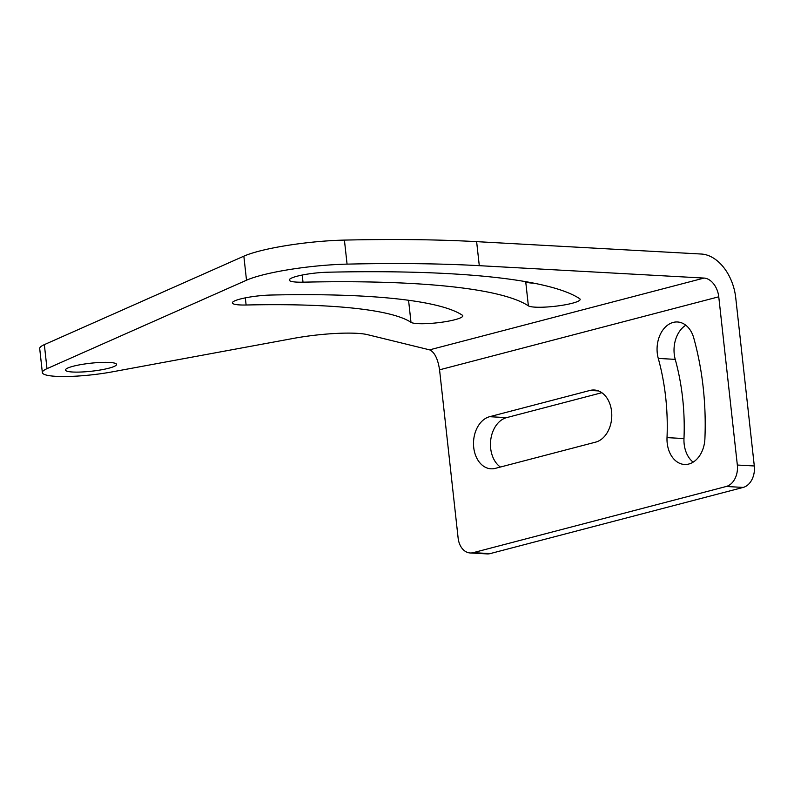 <?xml version="1.0" encoding="UTF-8"?>
<svg xmlns="http://www.w3.org/2000/svg" width="794" height="794" viewBox="0 0 794 794"><rect width="100%" height="100%" fill="white"/><g stroke="black" fill="none" stroke-linecap="round" stroke-linejoin="round"><path stroke-width="1.19" d="M72.691 372.019A25.706 4.02 -6.3 0 1 65.465 370.044A25.706 4.02 -6.3 0 1 81.196 364.545A25.706 4.02 -6.3 0 1 109.334 362.431A25.706 4.02 -6.3 0 1 116.559 364.406A25.706 4.02 -6.3 0 1 100.828 369.905A25.706 4.02 -6.3 0 1 72.691 372.019M439.558 369.825L718.759 296.797A18.361 12.416 75.3 0 0 704.05 278.069L429.604 349.856C434.556 352.119 437.871 358.779 439.558 369.825L458.128 538.064A18.361 13.22 93.2 0 0 470.207 552.971A18.361 13.22 93.2 0 0 473.204 552.664L726.242 486.484L743.204 487.417A18.361 13.22 -86.8 0 0 754.3 465.969L737.338 465.036A18.361 13.22 93.2 0 1 726.242 486.484M718.759 296.797L737.338 465.036M596.026 442.03L494.96 468.46A26.321 18.947 93.2 0 1 491.02 468.807A26.321 18.947 93.2 0 1 473.512 444.471A26.321 18.947 93.2 0 1 489.62 416.701L589.962 390.45A26.321 18.947 93.2 0 1 594.259 390.013A26.321 18.947 93.2 0 1 611.767 414.091A26.321 18.947 93.2 0 1 596.026 442.03M693.787 338.085A246.646 177.578 93.2 0 1 704.903 438.774A26.321 18.947 93.2 0 1 684.507 464.47A26.321 18.947 93.2 0 1 667.02 437.623A194.014 139.684 -86.8 0 0 658.276 358.422A26.321 18.947 93.2 0 1 677.481 321.977A26.321 18.947 93.2 0 1 693.787 338.085M429.604 349.856L367.513 334.661A55.084 8.615 173.7 0 0 293.621 338.373L112.301 371.85A48.96 7.662 -6.3 0 1 42.35 372.584A48.96 7.662 -6.3 0 1 46.995 368.664L246.507 280.213A73.445 11.493 -6.3 0 1 347.067 264.124L344.417 240.096A544.704 85.206 -6.3 0 1 476.628 241.644L701.4 254.04A42.846 28.961 -104.7 0 1 735.73 297.74L754.3 465.969M743.204 487.417L490.176 553.597L473.204 552.664M470.207 552.971L487.169 553.904A18.361 13.22 -86.8 0 0 490.176 553.597M601.842 392.712L506.582 417.634A26.321 18.947 -86.8 0 0 490.742 439.906A26.321 18.947 -86.8 0 0 500.399 467.041M685.808 325.232A26.321 18.947 -86.8 0 0 675.237 359.364A194.014 139.684 93.2 0 1 683.981 438.556A26.321 18.947 -86.8 0 0 693.142 462.158M476.628 241.644L479.288 265.672L704.05 278.069M46.995 368.664L44.345 344.636A48.96 7.662 173.7 0 0 39.7 348.556L42.35 372.584M44.345 344.636L243.847 256.174L246.507 280.213M344.417 240.096A73.445 11.493 173.7 0 0 243.847 256.174M525.42 281.612A449.225 70.269 -6.3 0 1 525.727 281.81A26.321 4.119 173.7 0 0 533.915 283.18M479.288 265.672A544.704 85.206 173.7 0 0 347.067 264.124M462.237 315.129A26.321 4.119 -6.3 0 1 462.773 315.833A26.321 4.119 -6.3 0 1 439.499 322.533A26.321 4.119 -6.3 0 1 410.994 322.324A328.656 51.411 173.7 0 0 246.11 305.005A26.321 4.119 -6.3 0 1 232.374 302.911A26.321 4.119 -6.3 0 1 270.952 295.04A381.289 59.649 -6.3 0 1 462.237 315.129M579.62 298.653A26.321 4.119 -6.3 0 1 580.156 299.368A26.321 4.119 -6.3 0 1 556.882 306.057A26.321 4.119 -6.3 0 1 528.377 305.849A449.225 70.269 173.7 0 0 303.01 282.178A26.321 4.119 -6.3 0 1 289.274 280.084A26.321 4.119 -6.3 0 1 327.853 272.213A501.858 78.507 -6.3 0 1 579.62 298.653M658.276 358.422L675.237 359.364M667.02 437.623L683.981 438.556M589.962 390.45L598.487 390.926M489.62 416.701L506.582 417.634M303.01 282.178L302.226 275.042M528.377 305.849L525.727 281.81M246.11 305.005L245.326 297.869M410.994 322.324L408.563 300.271"/></g></svg>
